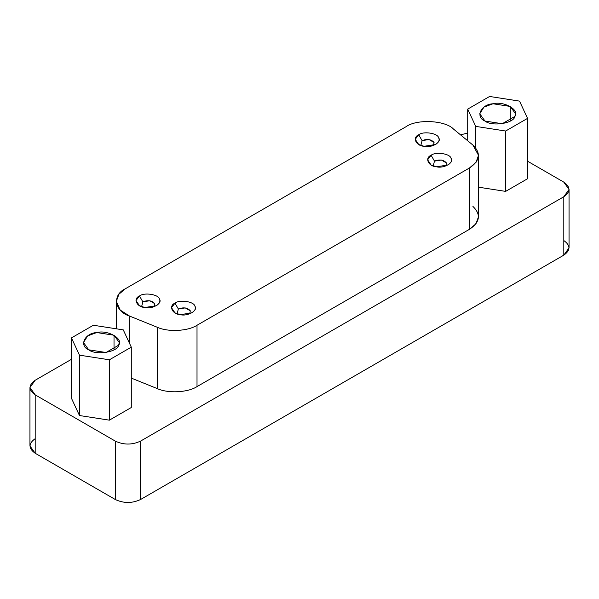 <?xml version="1.0" encoding="UTF-8"?>
<svg xmlns="http://www.w3.org/2000/svg" width="599" height="599" viewBox="0 0 599 599"><rect width="100%" height="100%" fill="white"/><g stroke="black" fill="none" stroke-linecap="round" stroke-linejoin="round"><path stroke-width="0.9" d="M422.085 140.615L420.835 145.482L422.085 140.615L418.716 134.775L415.234 139.327L418.716 144.509L424.062 146.291L435.578 144.509C438.79 142.277 439.816 140.061 438.663 137.86C437.989 133.21 423.328 130.941 418.716 134.775L422.085 140.615L428.996 139.545L434.058 142.465L433.451 145.482L434.058 142.465C431.25 139.305 427.259 138.691 422.085 140.615M142.854 301.829L141.604 306.695L142.854 301.829L139.477 295.988L136.003 300.548L139.477 305.722L144.823 307.504L156.339 305.722C159.551 303.491 160.584 301.275 159.431 299.073C158.75 294.423 144.097 292.155 139.477 295.988L142.854 301.829L149.765 300.758L154.819 303.678L154.22 306.695L154.819 303.678C152.011 300.518 148.02 299.904 142.854 301.829M434.477 161.109L433.227 165.975L434.477 161.109L431.108 155.268L427.626 159.821L431.108 165.002L436.454 166.784L447.97 165.002C451.182 162.771 452.215 160.554 451.054 158.353C450.381 153.703 435.72 151.435 431.108 155.268L434.477 161.109L441.388 160.038L446.45 162.958L445.851 165.975L446.45 162.958C443.642 159.798 439.651 159.177 434.477 161.109M178.345 308.987L177.094 313.854L178.345 308.987L174.975 303.146L171.494 307.699L174.975 312.88L180.321 314.662L191.837 312.88C195.049 310.649 196.075 308.433 194.922 306.231C194.248 301.582 179.588 299.313 174.975 303.146L178.345 308.987L185.256 307.916L190.317 310.836L189.711 313.854L190.317 310.836C187.509 307.676 183.519 307.055 178.345 308.987M472.911 206.4C481.214 214.517 480.054 222.162 469.436 229.32L197.011 386.61C187.966 392.57 168.012 393.573 157.312 388.609C168.012 393.573 187.966 392.57 197.011 386.61L197.011 325.272L197.011 386.61L469.436 229.32L469.436 167.99L197.011 325.272C187.966 331.232 168.012 332.243 157.312 327.279L157.312 388.609L131.293 378.096L157.312 388.609L157.312 327.279C168.012 332.243 187.966 331.232 197.011 325.272L469.436 167.99C480.054 160.824 481.214 153.187 472.911 145.07L453.465 129.032C445.349 120.317 416.769 118.872 406.152 126.644L125.401 288.733C111.938 294.865 114.439 311.368 129.541 316.055L157.312 327.279L129.541 316.055L129.541 343.369L129.541 316.055L120.174 310.035L116.318 301.394L118.916 294.221L125.401 288.733L406.152 126.644C416.769 118.872 445.349 120.317 453.465 129.032L472.911 145.07L478.519 155.336L476.01 162.381L469.436 167.99L469.436 229.32L476.01 223.719L478.519 216.666L478.519 155.336M174.975 303.146C179.588 299.313 194.248 301.582 194.922 306.231C198.366 310.454 187.637 316.646 180.321 314.662C172.265 314.273 168.334 305.812 174.975 303.146M431.108 155.268C435.72 151.435 450.381 153.703 451.054 158.353C454.499 162.576 443.769 168.768 436.454 166.784C428.397 166.395 424.466 157.934 431.108 155.268M139.477 295.988C144.097 292.155 158.75 294.423 159.431 299.073C162.868 303.296 152.139 309.496 144.823 307.504C136.767 307.115 132.843 298.654 139.477 295.988M418.716 134.775C423.328 130.941 437.989 133.21 438.663 137.86C442.107 142.083 431.377 148.275 424.062 146.291C416.006 145.901 412.075 137.441 418.716 134.775M510.273 121.05L510.273 106.442L492.999 103.769L483.955 107.094L479.747 113.75L484.98 121.05L502.254 123.723L514.9 116.416L515.514 113.75L510.273 106.442L510.273 121.05M527.547 118.377L519.535 101.104L489.608 96.469L467.707 109.115L475.726 126.389L505.646 131.024L527.547 118.377L527.547 178.734L527.547 118.377L505.646 131.024L505.646 191.381L527.547 178.734L505.646 191.381L505.646 131.024L475.726 126.389L475.726 147.908L475.726 126.389L467.707 109.115L467.707 140.78L467.707 109.115L489.608 96.469L519.535 101.104L527.547 118.377M484.98 121.05C475.022 117.052 480.915 104.361 492.999 103.769C503.976 100.789 520.067 110.081 514.9 116.416C513.89 123.394 491.906 126.801 484.98 121.05M478.519 187.188L505.646 191.381L478.519 187.188M114.02 349.823L114.02 335.223L96.746 332.55L87.694 335.867L83.486 342.523L88.727 349.823L106.001 352.497L118.647 345.196L119.253 342.523L114.02 335.223L114.02 349.823M131.293 347.15L123.274 329.877L93.354 325.25L71.453 337.896L79.465 355.17L109.392 359.797L131.293 347.15L131.293 407.515L131.293 347.15L109.392 359.797L109.392 420.161L131.293 407.515L109.392 420.161L109.392 359.797L79.465 355.17L79.465 415.526L109.392 420.161L79.465 415.526L79.465 355.17L71.453 337.896L71.453 398.253L79.465 415.526L71.453 398.253L71.453 337.896L93.354 325.25L123.274 329.877L131.293 347.15M88.727 349.823C78.769 345.825 84.661 333.134 96.746 332.55C107.715 329.57 123.813 338.862 118.647 345.196C117.629 352.175 95.645 355.574 88.727 349.823M29.95 387.546L29.95 445.963L35.191 453.263L35.191 394.853L35.191 453.263L115.285 499.506L115.285 441.096L115.285 499.506C123.716 503.445 132.147 503.445 140.578 499.506L140.578 441.096C132.147 445.035 123.716 445.035 115.285 441.096L35.191 394.853L29.95 387.546L35.191 380.245L71.453 359.31L35.191 380.245C28.363 385.112 28.363 389.986 35.191 394.853L115.285 441.096C123.716 445.035 132.147 445.035 140.578 441.096L563.809 196.742C570.637 191.875 570.637 187.008 563.809 182.133L527.547 161.198L563.809 182.133L569.05 189.441L563.809 196.742L563.809 255.152L569.05 247.851L569.05 189.441M467.707 133.053L460.526 134.857L467.707 133.053M563.809 240.551C570.637 245.418 570.637 250.285 563.809 255.152L140.578 499.506L563.809 255.152L563.809 196.742L140.578 441.096L140.578 499.506C132.147 503.445 123.716 503.445 115.285 499.506L35.191 453.263C28.363 448.396 28.363 443.53 35.191 438.663M116.318 328.799L116.318 301.394"/></g></svg>
